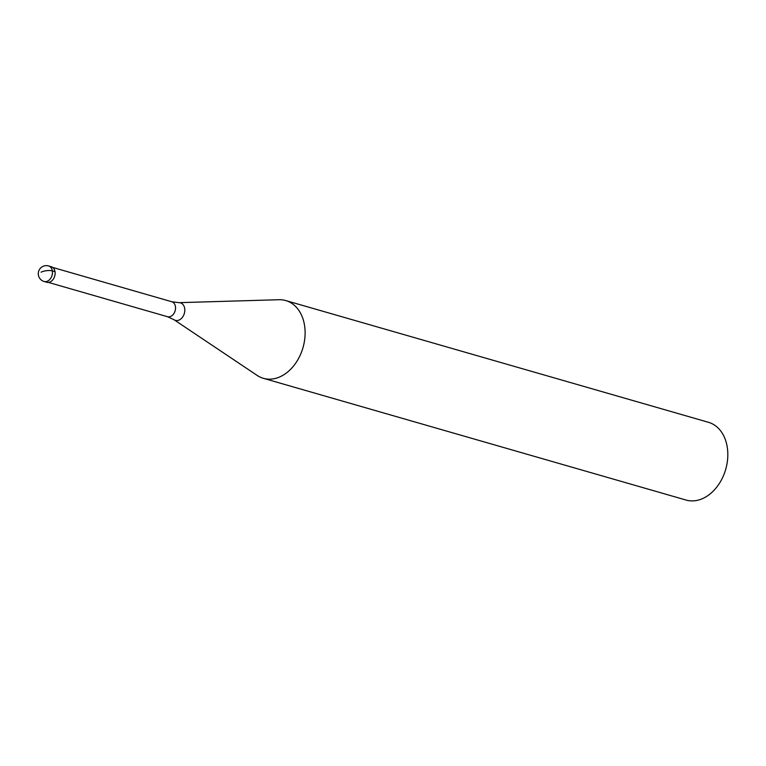 <?xml version="1.0" encoding="UTF-8"?>
<svg xmlns="http://www.w3.org/2000/svg" width="766" height="766" viewBox="0 0 766 766"><rect width="100%" height="100%" fill="white"/><g stroke="black" fill="none" stroke-linecap="round" stroke-linejoin="round"><path stroke-width="1.15" d="M46.774 282.261A8.091 5.917 -73.9 0 0 50.192 281.917A8.091 5.917 -73.9 0 0 55.104 273.874A8.091 5.917 -73.9 0 0 51.255 266.712L48.603 265.946A8.091 5.917 106.1 0 1 52.452 273.108A8.091 5.917 106.1 0 1 47.54 281.151A8.091 5.917 106.1 0 1 44.131 281.495L46.774 282.261M49.867 266.539A8.091 5.917 106.1 0 1 55.123 272.945A8.091 5.917 106.1 0 1 50.192 281.917A8.091 5.917 106.1 0 1 45.51 281.658M178.918 302.666L278.987 299.717A40.454 29.587 106.1 0 1 285.756 300.569A40.454 29.587 106.1 0 1 304.992 336.389A40.454 29.587 106.1 0 1 280.452 376.604A40.454 29.587 106.1 0 1 263.37 378.318A40.454 29.587 106.1 0 1 257.175 375.426L174.006 319.719A9.115 6.664 106.1 0 0 179.254 319.977A9.115 6.664 106.1 0 0 184.807 309.904A9.115 6.664 106.1 0 0 178.918 302.666L171.814 301.747L52.72 267.439M263.37 378.318L686.068 500.054A40.454 29.587 -73.9 0 0 703.15 498.34A40.454 29.587 -73.9 0 0 727.7 458.125A40.454 29.587 -73.9 0 0 708.464 422.305L285.756 300.569M41.067 272.189A8.091 2.978 -9 0 1 52.366 270.905L55.018 271.671M48.402 282.415L167.505 316.712A7.784 5.697 -73.9 0 0 170.789 316.377A7.784 5.697 -73.9 0 0 175.519 308.641A7.784 5.697 -73.9 0 0 171.814 301.747M48.603 265.946A8.091 8.091 0 0 0 38.3 274.352A8.091 8.091 0 0 0 44.131 281.495M167.505 316.712L174.006 319.719"/></g></svg>

